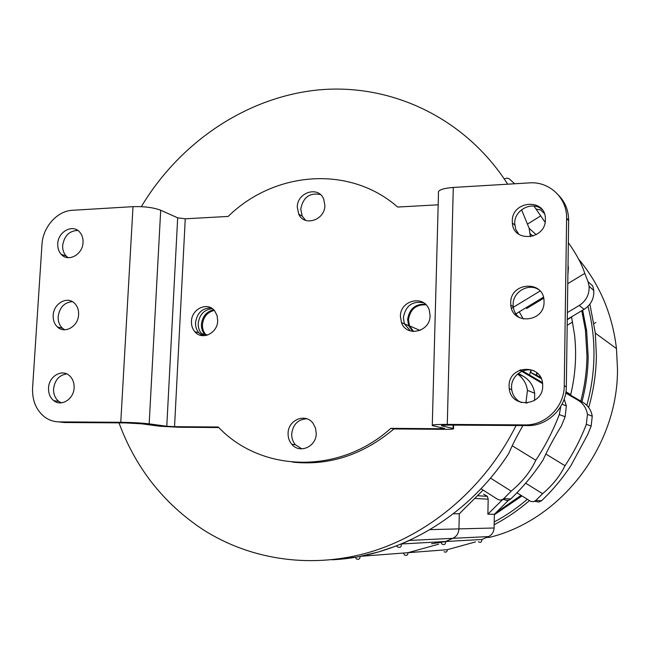 <?xml version="1.0" encoding="UTF-8"?>
<svg xmlns="http://www.w3.org/2000/svg" width="650" height="650" viewBox="0 0 650 650"><rect width="100%" height="100%" fill="white"/><g stroke="black" fill="none" stroke-linecap="round" stroke-linejoin="round"><path stroke-width="0.97" d="M595.847 322.473L594.051 323.537M588.689 407.542C593.604 390.447 596.164 373.092 596.383 355.485L595.319 333.141L616.476 348.595L617.492 369.111C617.979 446.282 561.007 519.886 489.759 537.306L486.606 537.469M616.476 348.595C612.389 314.348 599.812 284.57 578.727 259.277M529.425 500.654C518.472 510.12 506.716 518.139 494.163 524.721M446.964 541.426L431.616 543.758M595.319 333.141L589.899 304.127M494.219 521.958C505.96 515.694 516.977 508.146 527.288 499.314M586.812 405.348C591.37 388.968 593.759 372.352 593.962 355.517C594.124 338.683 592.134 322.286 587.982 306.321M494.366 514.719L521.966 495.966M581.937 401.781C585.894 386.872 587.974 371.767 588.169 356.493L586.641 330.809L582.668 310.188M570.716 394.574L565.947 391.779M567.19 325.276L572.601 322.051M540.459 377.089L538.452 376.309M567.271 319.654L571.569 317.086L574.584 335.156C576.761 355.201 575.429 375.196 570.586 395.135M581.783 310.716L585.439 330.054L586.974 355.908C586.779 371.15 584.716 386.222 580.783 401.107M495.674 512.988L521.024 495.373M536.867 375.383L536.916 372.775M478.302 494.869L478.798 495.812M444.056 551.728C446.046 552.638 447.135 551.964 447.338 549.689L360.181 556.343L378.576 551.939L396.719 545.829L397.231 546.723C399.986 548.178 401.359 547.259 401.351 543.977L409.419 540.442L452.92 538.322L445.575 541.507L401.351 543.977M475.54 541.913L447.338 549.689M478.416 541.742C480.74 542.929 481.886 542.173 481.853 539.484L445.575 541.507C445.591 544.464 444.34 545.293 441.829 543.985C444.34 545.293 445.591 544.464 445.575 541.507L452.92 538.322C456.649 536.421 458.648 533.276 458.933 528.897L459.298 513.809L483.104 490.084M429.991 529.628L494.098 528.003C493.846 531.984 492.017 534.844 488.605 536.583L481.853 539.484M494.098 528.003L494.374 514.264L508.584 500.207M565.858 392.364L582.977 402.391C588.128 405.559 591.216 410.174 592.247 416.219L591.151 426.067L587.697 434.549L571.001 465.473C562.453 478.457 552.622 490.23 541.515 500.801L538.769 502.06L534.617 501.296M536.681 372.572L536.632 375.245L540.776 377.674M567.775 283.66L584.773 273.39L588.039 281.686L592.759 285.967L593.791 290.493C594.214 298.521 590.988 304.801 584.114 309.327L567.279 319.369M543.676 298.212L526.671 308.482L526.191 307.629M567.369 312.569L579.239 305.467C586.227 300.861 589.509 294.466 589.087 286.293L588.039 281.686M523.258 319.028L519.244 311.829M541.255 378.682L530.92 372.621L530.961 370.069L529.531 375.017M565.752 393.031L578.029 400.229C583.269 403.455 586.406 408.151 587.454 414.302L586.332 424.336C580.734 438.961 573.625 452.757 564.996 465.717C560.056 475.914 552.581 485.249 542.571 493.716L535.811 500.459L541.515 500.801M545.813 454.017L564.996 465.717M525.679 483.169L542.571 493.716M516.921 492.789L530.822 501.442L533.455 501.686L535.811 500.459M483.592 494.171L487.394 496.348L488.191 499.2L487.874 514.183L502.686 499.501M544.31 213.452L540.646 209.958L536.112 209.056M568.344 242.645L568.872 243.449C576.566 254.361 581.864 264.339 584.773 273.39M568.327 243.783L568.872 243.449M441.35 543.181L441.829 543.985M438.693 544.18L408.021 552.695C407.794 555.189 406.599 555.929 404.446 554.929C406.599 555.929 407.794 555.189 408.021 552.695L438.693 544.18M403.658 553.475L404.446 554.929M487.874 514.183L494.374 514.264M530.92 372.621L536.632 375.245M526.671 308.482L526.289 307.572M453.399 513.727L459.298 513.809L458.933 528.897C458.648 533.276 456.649 536.421 452.92 538.322L488.605 536.583M564.184 399.092L566.353 405.884L565.134 416.723L561.332 426.051C554.239 437.474 548.129 448.825 542.994 460.102C533.617 474.394 522.852 487.354 510.705 498.981C508.771 500.614 506.699 500.825 504.497 499.606L502.483 499.493M520.626 369.793L542.433 382.598M543.424 297.213L515.019 314.381M568.027 265.436L568.401 267.816L567.897 274.787M540.093 291.021L511.493 308.352M519.724 370.151L542.579 383.573M565.134 416.723L559.284 414.619L560.755 406.502M559.284 414.619C553.117 430.747 545.285 445.957 535.803 460.257C530.579 471.534 522.372 481.821 511.201 491.132L503.782 498.574L510.705 498.981M512.208 445.762L535.803 460.257M490.498 478.099L511.201 491.132M480.992 488.743L497.461 499.208C499.712 500.451 501.816 500.24 503.782 498.574M514.654 183.771L508.999 178.644L506.854 178.149L504.213 178.864M533.959 206.082L545.114 222.251M527.581 224.055L540.751 215.857M522.941 425.563C517.051 435.752 512.314 445.063 508.739 453.521C467.829 516.937 398.978 556.839 331.923 559.78L355.404 557.204L356.265 558.821C358.613 559.934 359.921 559.114 360.181 556.343M413.603 331.524L409.492 325.837L408.468 319.865C410.109 309.368 415.976 304.354 426.075 304.826M214.232 310.408C207.317 312.162 203.393 316.899 202.451 324.634C202.321 328.502 203.401 331.801 205.692 334.531L206.489 335.359M517.774 373.888L523.616 376.447C529.791 380.266 533.471 385.873 534.674 393.242L534.584 400.433M523.616 376.447L518.408 373.384M530.457 236.771L529.141 228.272L536.209 234.723M529.141 228.272L521.56 209.739M507.691 184.194C465.229 117.577 390.829 83.224 318.752 89.895C246.496 96.939 179.831 142.391 141.326 206.659M525.883 403.106L527.467 390.366C526.386 383.459 523.079 378.032 517.562 374.075M118.991 422.874C135.631 468.008 163.727 503.652 203.279 529.807C251.461 560.454 313.682 569.538 372.986 551.2C432.136 532.529 485.818 486.241 516.059 425.523M212.331 308.701C204.206 309.554 199.501 314.47 198.218 323.44C198.079 327.413 199.184 330.793 201.541 333.596L203.946 335.717M423.662 302.786C412.344 300.755 405.576 305.719 403.349 317.696L404.406 323.846L410.491 330.98L404.406 323.846L403.349 317.696C405.576 305.719 412.344 300.755 423.662 302.786M425.498 304.241C415.236 303.826 409.273 308.945 407.615 319.613L408.663 325.715L412.791 331.451M213.696 309.847C206.505 311.529 202.41 316.379 201.419 324.399C201.281 328.348 202.386 331.719 204.726 334.506L205.725 335.53M558.716 195.406C565.248 202.215 568.555 210.527 568.653 220.334L566.337 386.75C566.499 407.607 547.747 426.213 527.475 425.596L450.157 425.084C443.723 425.076 440.854 425.303 441.545 425.766L441.553 425.474M440.497 427.489L440.464 428.724L444.584 428.415L432.266 425.604C431.056 424.808 436.069 424.409 447.289 424.409L525.119 424.913C545.521 425.531 564.403 406.786 564.249 385.767L566.613 218.164C567.141 197.917 549.25 181.244 529.425 182.886L453.286 187.452C442.293 188.378 437.352 190.304 438.482 193.229L432.282 425.108M438.173 204.807L397.654 207.049C349.489 164.783 274.324 171.186 228.15 216.434L185.258 218.806L174.541 426.676L166.782 426.254L149.167 423.857C141.651 422.979 132.186 422.451 120.778 422.289L59.142 421.891C53.999 421.826 49.311 420.298 45.069 417.316C36.27 410.491 32.11 400.733 32.581 388.017L41.974 244.538C42.811 227.126 57.167 210.876 72.402 210.291L133.006 206.659C144.211 206.318 153.441 207.513 160.704 210.234L177.678 217.839L185.258 218.806M74.108 387.847C73.791 399.149 61.328 406.949 53.779 400.668C50.083 397.646 48.336 393.412 48.539 387.952C48.864 376.472 61.742 368.672 69.274 375.505C72.686 378.527 74.295 382.639 74.108 387.847M83.038 242.499C82.753 254.629 68.153 262.502 61.238 254.361C58.711 251.566 57.549 248.024 57.752 243.75C58.045 231.489 73.003 223.624 79.844 232.261C82.16 235.016 83.224 238.428 83.038 242.499M78.601 314.657C78.309 326.414 64.716 334.254 57.444 326.966C54.389 324.033 52.967 320.158 53.178 315.348C53.487 303.436 67.47 295.604 74.685 303.412C77.488 306.321 78.796 310.066 78.601 314.657M218.725 427.562L178.75 427.253L159.412 426.197L141.651 423.808L125.491 422.914L64.155 422.508L58.858 421.891M453.635 425.108L453.546 428.553C454.301 429.089 450.856 429.349 443.219 429.333L393.9 428.943L390.853 428.342C339.804 474.321 263.543 472.436 220.447 429.244L218.181 427.009L174.541 426.676M453.546 428.553L441.545 425.766M440.464 428.724L390.853 428.342M316.241 433.599C316.29 446.802 299.504 454.058 291.801 444.291C289.209 441.22 287.974 437.572 288.088 433.331C288.039 419.754 305.719 412.677 313.146 423.434L315.551 428.171L316.241 433.599M324.886 205.514C324.976 220.131 304.257 226.891 298.74 214.183L297.269 207.082C297.172 192.27 318.484 185.632 323.676 199.014L324.886 205.514M430.081 315.64C430.365 331.898 406.445 337.529 401.456 322.554L400.4 316.355C400.108 299.748 424.986 294.458 429.341 310.391L430.081 315.64M217.701 320.775C217.612 333.304 201.874 340.706 194.797 331.671C192.424 328.843 191.311 325.423 191.457 321.409C191.563 308.677 207.829 301.34 214.752 311.033L217.068 315.526L217.701 320.775M292.703 462.142C329.347 465.904 363.074 454.837 393.9 428.943M301.86 448.874L295.401 444.779C292.833 441.724 291.598 438.092 291.704 433.883C292.979 424.434 297.984 419.396 306.719 418.762M305.671 220.374L302.217 216.109L300.755 209.048C303.119 197.299 309.66 192.457 320.393 194.537M202.516 335.676L198.859 332.832C196.503 330.021 195.39 326.617 195.536 322.636C197.096 312.869 202.288 307.97 211.128 307.929M61.328 402.838L58.817 401.416C55.128 398.409 53.389 394.201 53.584 388.781C54.819 380.063 59.191 375.107 66.698 373.896M68.153 257.684L66.154 256.011C63.635 253.224 62.473 249.714 62.668 245.464C64.301 235.755 69.355 230.75 77.837 230.457M64.724 329.786L62.416 328.177C59.377 325.26 57.956 321.409 58.159 316.623C59.589 307.393 64.317 302.396 72.345 301.641M521.276 402.553C515.897 399.945 512.704 395.631 511.696 389.626L511.542 386.961C511.396 375.594 524.006 366.657 534.316 370.939M518.83 234.268L515.751 229.369L514.686 223.283C514.345 209.877 532.212 200.704 541.978 209.406M519.537 317.744C515.913 314.957 513.809 311.244 513.224 306.621L513.126 304.468C512.866 291.915 528.409 282.774 538.671 289.583M542.693 385.864C543.173 406.372 511.014 408.858 509.243 388.684L509.088 386.002C508.593 364.869 542.336 363.301 542.669 384.686L542.693 385.864M545.383 219.521C545.837 239.826 513.224 243.011 512.354 222.974L512.289 221.171C511.802 200.525 545.456 197.811 545.374 218.733L545.383 219.521M544.042 302.023C544.521 322.473 512.038 325.244 510.802 305.086L510.705 302.924C510.209 282.019 543.952 279.898 544.034 301.072L544.042 302.023M591.151 426.067L586.332 424.336M474.695 498.461L488.191 499.2M579.239 305.467L584.114 309.327M582.977 402.391L578.029 400.229M529.604 374.887L528.288 374.294M526.045 402.675L527.053 403.041M568.644 220.634L566.605 218.465M564.249 385.767L566.337 386.75M120.778 422.289L133.006 206.659M64.155 422.508L59.142 421.891M525.119 424.913L527.475 425.596M149.167 423.857L160.704 210.234M177.678 217.839L166.782 426.254M453.172 425.1L453.091 428.423M441.943 425.88L441.959 425.384M447.289 424.409L453.286 187.452M585.439 330.054L586.658 330.923M477.441 495.731L487.394 496.348M589.087 286.293L593.791 290.493M592.247 416.219L587.454 414.302M567.994 267.459L568.401 267.816M566.353 405.884L562.039 404.162M207.529 335.059L205.692 334.531M409.492 325.837L419.997 330.444M530.376 233.87L532.943 236.161M527.467 390.366L534.674 393.242M408.663 325.715L401.456 322.554M204.726 334.506L201.541 333.596M568.653 220.334L566.613 218.164M53.779 400.668L58.817 401.416M61.238 254.361L66.154 256.011M57.444 326.966L62.416 328.177M509.243 388.684L511.696 389.626M512.354 222.974L514.751 225.071M510.802 305.086L513.224 306.621M291.801 444.291L295.401 444.779M298.74 214.183L302.217 216.109M194.797 331.671L198.859 332.832"/></g></svg>
